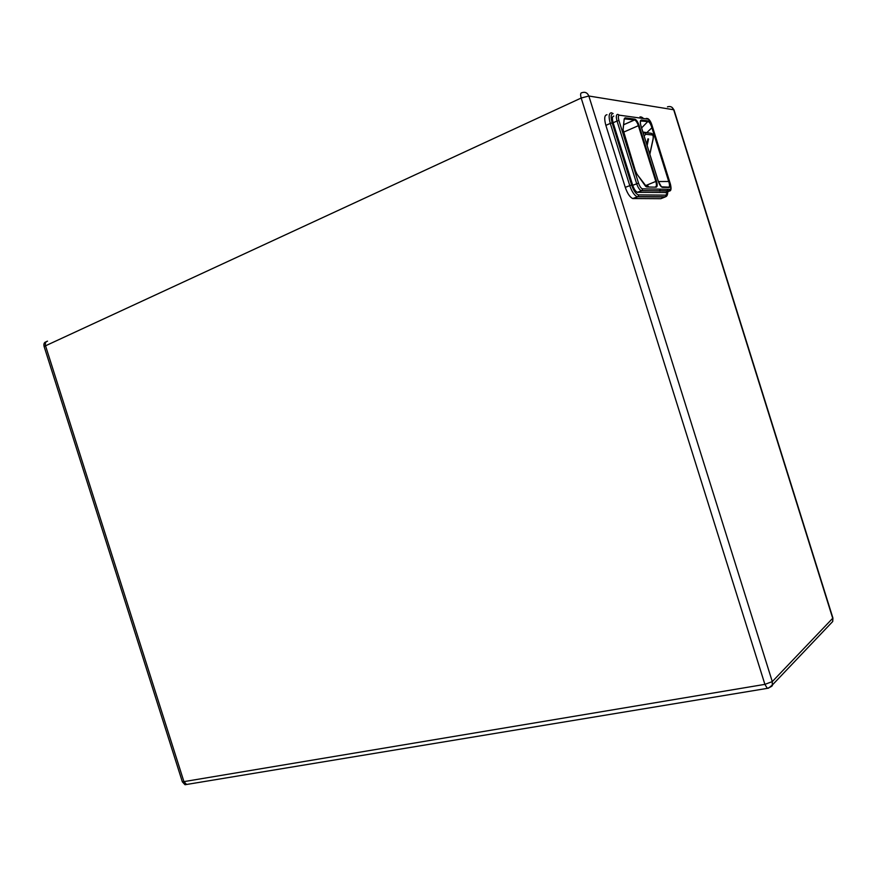 <?xml version="1.0" encoding="UTF-8"?>
<svg xmlns="http://www.w3.org/2000/svg" width="877" height="877" viewBox="0 0 877 877"><rect width="100%" height="100%" fill="white"/><g stroke="black" fill="none" stroke-linecap="round" stroke-linejoin="round"><path stroke-width="1.32" d="M647.16 184.97L648.574 186.691M658.156 180.903L661.422 186.823L668.702 187.141C669.776 186.79 669.787 184.904 668.712 181.484L669.425 181.276C670.466 185.058 670.39 187.13 669.195 187.503L662.42 187.349C660.929 186.911 659.504 184.762 658.156 180.903L640.999 126.102C639.947 122.265 640.067 120.237 641.35 120.017L648.366 120.971C649.868 121.563 651.282 123.767 652.609 127.56L651.907 127.757C650.789 124.205 649.561 122.166 648.202 121.618L640.517 120.971M660.019 189.169L660.14 191.065M607.005 114.734C604.428 115.073 604.045 118.614 605.864 125.367L625.268 187.338C627.384 193.455 629.861 197.182 632.734 198.542L660.841 198.695L665.128 196.985L637.722 196.821L633.282 198.619M613.801 116.093C612.212 116.312 611.982 118.527 613.122 122.747L632.712 185.288C634.027 189.125 635.573 191.46 637.36 192.315L665.928 192.501M646.152 186.604L645.812 185.518L646.152 186.604M646.777 185.124L647.993 186.669L646.777 185.124M647.138 145.582L648.552 138.961L647.906 138.884L646.733 144.321M648.552 138.961L647.906 138.884M648.037 138.906L646.82 144.573M643.334 133.447L644.748 132.57L651.447 133.348M659.756 189.169L659.899 191.065M47.533 341.153C45.615 341.668 44.946 343.214 45.538 345.801L44.102 346.459L182.372 781.889L764.897 684.367L581.188 98.027L44.102 346.459C43.51 343.883 44.179 342.337 46.097 341.822C44.179 342.337 43.51 343.883 44.102 346.459L182.372 781.889L183.929 781.626L186.56 784.455L188.237 784.181M768.46 688.171L186.626 784.466L185.003 784.718L182.372 781.889L185.003 784.718L186.56 784.455M768.427 688.204L772.264 685.101L832.712 621.508L832.766 618.449L673.689 109.757L588.84 96.01L772.286 681.604L832.92 618.055L674.029 109.965L671.892 107.246M45.538 345.801L183.929 781.626M652.609 127.56L669.425 181.276M639.103 125.488L656.544 181.232C657.531 184.839 657.388 186.823 656.128 187.185L646.755 186.976L637.053 174.337L635.397 170.872L623.032 129.533L624.194 118.987L625.104 117.836L634.827 119.151C636.395 119.743 637.809 121.848 639.103 125.488L638.368 125.685C637.261 122.517 636.011 120.598 634.597 119.941L624.216 118.855M642.501 188.829L669.984 189.366C671.069 189.037 671.179 187.272 670.302 184.06L651.754 124.775C650.613 121.541 649.364 119.667 648.004 119.14L619.447 115.183C618.175 115.347 618 117.123 618.921 120.5L638.533 183.14C639.739 186.549 641.065 188.434 642.501 188.829L641.975 190.561L637.689 192.37M612.168 122.901L610.282 123.405C608.463 116.641 608.835 113.1 611.401 112.76L613.133 113.582C610.896 113.878 610.567 116.981 612.168 122.901L631.604 184.981C633.731 190.934 636.055 194.234 638.588 194.891L638.072 196.612L637.173 196.744C634.323 195.374 631.835 191.635 629.73 185.507L610.282 123.405L605.864 125.367M631.604 184.981L625.268 187.338M666.279 196.382L665.479 196.788C666.948 196.47 667.704 194.793 667.77 191.767M638.588 194.891L665.983 195.143L667.616 191.822M667.605 191.186L667.397 189.311M642.348 117.803L640.035 116.805M669.875 190.802L641.306 190.715C639.519 189.86 637.974 187.514 636.658 183.666L617.035 121.015L613.122 122.747M618.921 120.5L617.035 121.015C615.895 116.784 616.114 114.569 617.704 114.35L619.447 115.183M638.533 183.14L632.712 185.288M669.984 189.366L669.469 191.022L665.325 192.743M641.613 127.932L648.366 120.971M641.35 120.017L640.385 121.421M658.397 181.55L668.712 181.484L651.907 127.757L646.798 132.624M645.231 185.76L655.821 181.429L638.368 125.685L623.372 132.252M655.689 186.812C656.61 186.165 656.654 184.367 655.821 181.429L656.544 181.232M624.216 118.866L634.553 119.897L623.657 124.698M665.983 195.143L665.479 196.788L638.072 196.612L632.734 198.542M646.327 118.351L648.004 119.14M624.194 118.987L623.098 129.752L623.558 132.931L635.397 170.872M625.104 117.836L624.139 119.513M634.827 119.151L634.597 119.941L623.657 124.764M646.053 186.626L646.755 186.976M655.437 186.845L656.128 187.185M649.802 154.111L652.97 139.432C653.42 136.856 653.212 135.376 652.345 135.003L645.79 134.258L644.113 135.924M652.345 135.003L651.315 133.326L642.896 132.032M642.973 132.295L644.748 132.57L645.79 134.258M767.32 688.368L764.897 684.367L772.286 681.604L772.264 685.101C772.933 685.704 771.289 686.79 767.32 688.368M581.188 98.027C580.267 94.606 580.497 92.841 581.857 92.721C585.102 91.636 587.426 92.732 588.84 96.01L581.188 98.027M832.931 618.099L832.712 621.508L830.376 623.975M667.452 106.873C670.368 105.942 672.451 106.906 673.689 109.757L674.029 109.965M647.577 118.505C649.243 119.25 650.668 121.355 651.852 124.83L670.401 184.104C671.475 188.621 671.157 190.923 669.469 191.022L641.975 190.561L637.36 192.315M640.44 121.201L640.999 120.664C640.155 121.344 640.166 123.164 641.043 126.124L658.188 180.914M642.907 117.88L641.306 116.97M667.737 191.197L667.496 189.322M635.441 170.883L636.987 174.161M637.042 174.238L644.99 185.431M645.044 185.507L645.834 186.505M649.857 154.286L653.058 139.443C653.694 136.099 653.299 134.137 651.885 133.578"/></g></svg>
